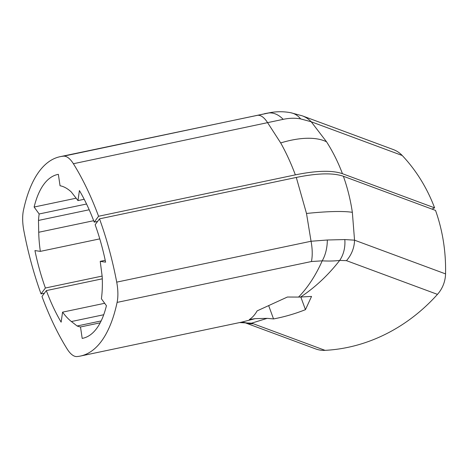 <?xml version="1.0" encoding="UTF-8"?>
<svg xmlns="http://www.w3.org/2000/svg" width="469" height="469" viewBox="0 0 469 469"><rect width="100%" height="100%" fill="white"/><g stroke="black" fill="none" stroke-linecap="round" stroke-linejoin="round"><path stroke-width="0.7" d="M445.55 273.896A172.955 154.706 -69.7 0 0 435.531 210.417L343.384 176.268C347.5 187.805 350.49 199.823 352.348 212.322L354.546 240.175L445.55 273.896A28.826 25.783 110.3 0 1 437.46 294.374A172.955 154.706 -69.7 0 1 325.052 350.349A28.826 25.783 110.3 0 1 315.696 348.93L244.132 322.408A28.826 25.783 110.3 0 0 253.254 323.739L325.052 350.349M239.577 322.578L251.56 323.182L267.195 318.345L273.538 318.932C284.396 316.886 295.036 313.796 305.454 309.663L311.545 296.426L300.611 297.024C315.186 287.368 328.212 275.162 339.697 260.406L346.456 260.653L437.46 294.374M244.214 322.42A28.826 24.628 106.9 0 0 251.56 323.182L253.254 323.739M300.611 297.024L298.554 297.076C307.811 287.556 315.696 275.479 322.215 260.84C328.839 261.21 334.667 261.063 339.697 260.406A28.826 22.952 83.3 0 0 344.809 239.559L354.546 240.175A28.826 25.783 110.3 0 1 346.456 260.653M102.283 278.821L46.337 290.592L41.981 296.472A172.955 69.799 -101.9 0 0 67.161 349A28.826 11.631 -101.9 0 0 76.963 356.563A172.955 69.799 -101.9 0 0 80.416 356.059A172.955 69.799 -101.9 0 0 117.098 302.405L311.434 261.526L322.215 260.84A28.826 17.06 92.5 0 0 327.321 239.999L344.809 239.559M267.195 318.345L255.183 318.644L241.564 322.162L80.416 356.059M255.183 318.644L249.379 319.536C252.299 317.689 254.884 314.805 257.141 310.871L287.386 297.029L298.554 297.076M46.337 290.592A115.304 46.531 -101.9 0 0 61.14 322.168L62.576 312.143A70.913 28.615 -101.9 0 0 71.394 321.541L77.109 325.984A72.068 29.084 -101.9 0 0 80.498 326.963L82.192 338.401A115.304 46.531 -101.9 0 0 82.696 338.301A115.304 46.531 -101.9 0 0 106.428 305.7L101.398 298.759A72.068 29.084 -101.9 0 0 102.183 276.493L100.565 263.959A70.913 28.615 -101.9 0 0 100.208 261.362L105.607 262.159A115.304 46.531 -101.9 0 0 95.148 224.721L99.51 218.841A172.955 69.799 -101.9 0 1 116.711 282.139L311.047 241.259L306.503 213.471L296.291 177.446L99.51 218.841M117.098 302.405A28.826 11.631 -101.9 0 0 116.711 282.139M311.434 261.526A28.826 11.631 78.1 0 0 311.047 241.259L327.321 239.999M296.291 177.446C317.437 173.12 333.137 172.727 343.384 176.268M105.22 260.307L100.208 261.362M104.681 303.291L62.576 312.143M82.192 338.401L83.201 338.19M100.184 322.819L80.498 326.963M77.109 325.984L101.14 320.931M305.454 309.663L300.822 297.012M273.538 318.932L268.755 305.858M102.131 276.083L45.399 288.013L41.038 293.899A172.955 69.799 78.1 0 1 23.837 230.601A28.826 11.631 78.1 0 1 23.45 210.335A172.955 69.799 78.1 0 1 60.132 156.681A172.955 69.799 78.1 0 1 63.585 156.171A28.826 11.631 78.1 0 1 73.387 163.734L283.17 119.349C289.291 118.047 295.118 117.901 300.652 118.909L311.217 121.77L402.22 155.497A28.826 25.783 -69.7 0 0 393.298 149.558L302.294 115.837A28.826 25.783 -69.7 0 0 302.253 115.82M402.22 155.497A172.955 154.706 110.3 0 1 434.587 207.843L432.025 209.121M60.132 156.681L271.146 112.466C277.718 111.411 284.255 111.499 290.757 112.73L302.294 115.837A28.826 25.783 -69.7 0 1 311.217 121.77L326.535 141.785C332.849 151.622 338.149 162.262 342.44 173.694L434.587 207.843M264.516 113.691L271.334 112.437M63.585 156.171L268.133 113.047A28.826 19.059 -102.7 0 1 283.17 119.343M45.399 288.013A115.304 46.531 78.1 0 1 34.941 250.581L40.34 251.372A70.913 28.615 78.1 0 1 38.722 232.261L38.481 220.43A72.068 29.084 78.1 0 1 39.15 213.981L34.12 207.034A115.304 46.531 78.1 0 1 57.851 174.433A115.304 46.531 78.1 0 1 58.355 174.333L60.05 185.771A72.068 29.084 78.1 0 1 71.224 191.903L76.822 199.073A70.913 28.615 78.1 0 1 77.971 200.591L79.408 190.572A115.304 46.531 78.1 0 1 94.21 222.148L98.566 216.262A172.955 69.799 78.1 0 0 73.387 163.734M257.921 115.298A28.826 11.631 -101.9 0 1 267.717 122.86L280.691 142.934C286.207 152.794 291.091 163.441 295.347 174.873L98.566 216.262M44.414 293.189L41.038 293.899M295.347 174.873C316.493 170.546 332.193 170.153 342.44 173.694M300.652 118.909A28.826 20.958 -79.1 0 0 290.792 112.736M84.203 199.278L77.971 200.591M99.78 238.873L40.34 251.372M97.587 221.438L94.21 222.148M34.12 207.034L76.136 198.199M86.548 204.009L39.15 213.981M38.481 220.43L89.192 209.766M306.503 213.471A86.478 12.212 -9.5 0 1 352.348 212.322M103.719 314.74L71.394 321.541M280.691 142.934A86.478 39.496 -31.9 0 1 326.535 141.785M93.665 220.706L38.722 232.261M244.314 322.432L239.507 322.596"/></g></svg>
